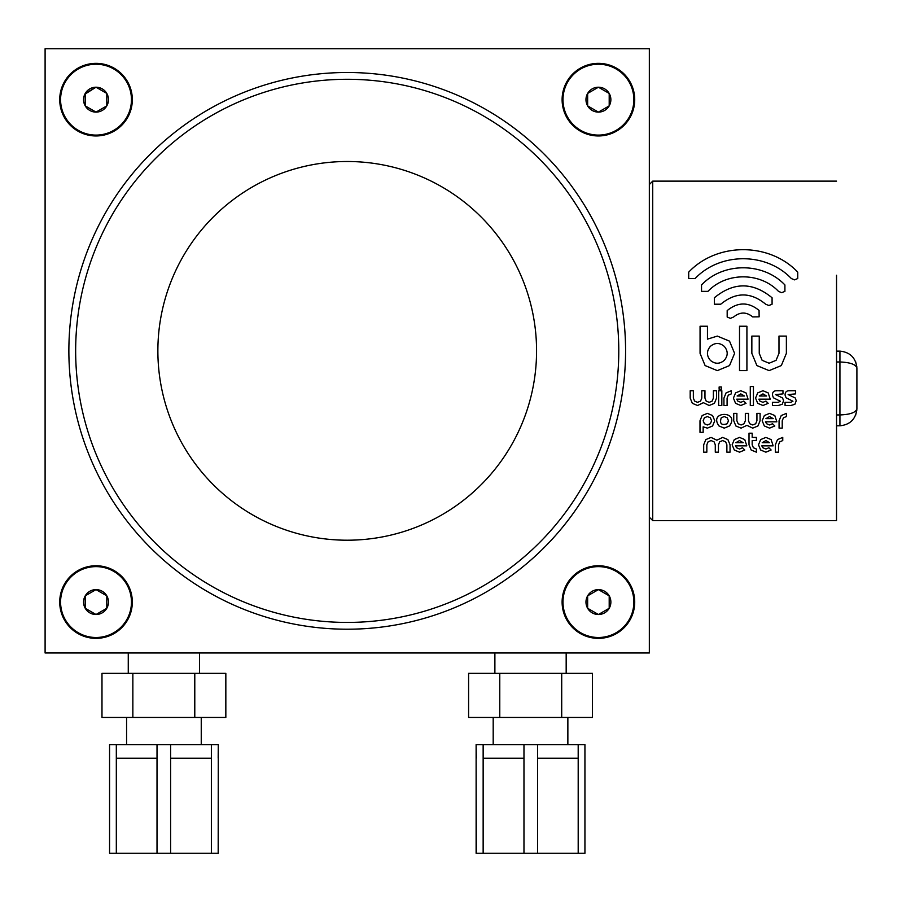 <?xml version="1.0" encoding="UTF-8"?>
<svg xmlns="http://www.w3.org/2000/svg" width="902" height="902" viewBox="0 0 902 902"><rect width="100%" height="100%" fill="white"/><g stroke="black" fill="none" stroke-linecap="round" stroke-linejoin="round"><path stroke-width="1.35" d="M59.724 99.66A36.294 36.294 0 0 0 96.018 135.954A36.294 36.294 0 0 0 132.323 99.66A36.294 36.294 0 0 0 96.018 63.354A36.294 36.294 0 0 0 59.724 99.66M562.115 99.66A36.294 36.294 0 0 0 598.421 135.954A36.294 36.294 0 0 0 634.715 99.66A36.294 36.294 0 0 0 598.421 63.354A36.294 36.294 0 0 0 562.115 99.66M562.115 602.062A36.294 36.294 0 0 0 598.421 638.357A36.294 36.294 0 0 0 634.715 602.062A36.294 36.294 0 0 0 598.421 565.757A36.294 36.294 0 0 0 562.115 602.062M59.724 602.062A36.294 36.294 0 0 0 96.018 638.357A36.294 36.294 0 0 0 132.323 602.062A36.294 36.294 0 0 0 96.018 565.757A36.294 36.294 0 0 0 59.724 602.062M625.582 350.855A278.357 278.357 0 0 1 347.225 629.213A278.357 278.357 0 0 1 68.868 350.855A278.357 278.357 0 0 1 347.225 72.498A278.357 278.357 0 0 1 625.582 350.855M75.655 350.855A271.57 271.57 0 0 0 347.225 622.425A271.57 271.57 0 0 0 618.783 350.855A271.57 271.57 0 0 0 347.225 79.286A271.57 271.57 0 0 0 75.655 350.855M157.873 350.855A189.352 189.352 0 0 0 347.225 540.208A189.352 189.352 0 0 0 536.566 350.855A189.352 189.352 0 0 0 347.225 161.503A189.352 189.352 0 0 0 157.873 350.855M45.1 48.742L45.1 652.98L649.339 652.98L649.339 48.742L45.1 48.742M578.193 758.21L578.193 744.635L584.936 744.635L584.936 853.258L578.193 853.258L578.193 758.21L537.547 758.21L537.547 853.258L476.121 853.258L476.121 744.635L476.121 853.258M578.193 744.635L537.547 744.635L537.547 758.21M523.972 853.258L523.972 758.21L483.145 758.21L483.145 853.258M523.972 758.21L523.972 744.635L483.145 744.635L483.145 758.21M476.312 853.258L476.121 758.21M476.312 758.21L476.121 744.635M578.193 853.258L537.547 853.258M592.456 717.473L468.6 717.473L468.6 673.343L592.456 673.343L592.456 717.473M561.709 717.473L561.709 673.343M499.776 717.473L499.776 673.343M476.312 744.635L483.145 744.635M523.972 744.635L537.547 744.635M584.936 744.635L584.936 853.258M218.183 853.258L218.261 758.21L218.183 853.258L109.559 853.258L109.559 744.635L116.324 744.635L116.324 853.258M218.261 758.21L218.261 744.635L218.183 758.21M211.372 853.258L211.372 758.21L170.602 758.21L170.602 853.258M211.372 758.21L211.372 744.635L170.602 744.635L170.602 758.21M157.016 853.258L157.016 758.21L116.324 758.21M157.016 758.21L157.016 744.635L116.324 744.635M225.838 717.473L101.982 717.473L101.982 673.343L225.838 673.343L225.838 717.473M194.787 717.473L194.787 673.343M132.853 717.473L132.853 673.343M157.016 744.635L170.602 744.635M211.372 744.635L218.183 744.635M108.465 99.66A12.448 12.448 0 0 0 85.239 93.436A12.448 12.448 0 0 0 96.018 112.107A12.448 12.448 0 0 0 108.465 99.66M106.797 99.66L106.797 93.436L96.018 87.212L85.239 93.436L85.239 105.884L96.018 112.107L106.797 105.884L106.797 99.66M96.018 135.097A35.437 35.437 0 0 0 131.455 99.66A35.437 35.437 0 0 0 96.018 64.222A35.437 35.437 0 0 0 60.581 99.66A35.437 35.437 0 0 0 96.018 135.097M85.239 105.884L96.018 112.107L106.797 105.884L106.797 93.436L96.018 87.212L85.239 93.988M610.868 99.66A12.448 12.448 0 0 0 587.642 93.436A12.448 12.448 0 0 0 598.421 112.107A12.448 12.448 0 0 0 610.868 99.66M609.2 99.66L609.2 93.436L598.421 87.212L587.642 93.436L587.642 105.884L598.421 112.107L609.2 105.884L609.2 99.66M598.421 135.097A35.437 35.437 0 0 0 633.858 99.66A35.437 35.437 0 0 0 598.421 64.222A35.437 35.437 0 0 0 562.983 99.66A35.437 35.437 0 0 0 598.421 135.097M609.2 93.436L598.421 87.212L587.642 93.436M587.642 105.884L598.421 112.107L609.2 105.884L609.2 93.988M610.868 602.062A12.448 12.448 0 0 0 587.642 595.839A12.448 12.448 0 0 0 598.421 614.51A12.448 12.448 0 0 0 610.868 602.062M609.2 602.062L609.2 595.839L598.421 589.615L587.642 595.839L587.642 608.286L598.421 614.51L609.2 608.286L609.2 602.062M598.421 637.5A35.437 35.437 0 0 0 633.858 602.062A35.437 35.437 0 0 0 598.421 566.625A35.437 35.437 0 0 0 562.983 602.062A35.437 35.437 0 0 0 598.421 637.5M609.2 595.839L598.421 589.615L587.642 595.839M587.642 608.286L598.421 614.51L609.2 608.286L609.2 596.391M108.465 602.062A12.448 12.448 0 0 0 85.239 595.839A12.448 12.448 0 0 0 96.018 614.51A12.448 12.448 0 0 0 108.465 602.062M106.797 602.062L106.797 595.839L96.018 589.615L85.239 595.839L85.239 608.286L96.018 614.51L106.797 608.286L106.797 602.062M96.018 637.5A35.437 35.437 0 0 0 131.455 602.062A35.437 35.437 0 0 0 96.018 566.625A35.437 35.437 0 0 0 60.581 602.062A35.437 35.437 0 0 0 96.018 637.5M106.797 595.839L96.018 589.615L85.239 595.839M85.239 608.286L96.018 614.51L106.797 608.286L106.797 596.391M836.537 275.268L836.537 351.126L839.931 351.126C850.158 352.197 855.818 357.857 856.9 368.095L856.9 408.832C855.818 419.069 850.158 424.729 839.931 425.8L836.537 425.8L836.537 520.589L836.537 275.268M662.057 520.589L836.537 520.589L652.732 520.589L649.339 517.196M836.537 181.133L652.732 181.133L649.339 184.527M759.281 396.001L766.587 396.001L762.945 393.892L759.281 396.001M770.218 399.169L758.853 399.169L759.958 401.097L762.945 402.337L765.933 401.074L768.177 403.318L762.945 405.494L757.714 403.341L755.56 398.109L757.714 392.889L762.945 390.735L768.166 392.889L770.218 399.169M773.409 397.782L772.428 395.053C772.416 392.156 773.826 390.713 776.645 390.735L782.97 390.735L782.97 393.892L775.483 394.557L782.575 397.974L783.59 400.736L782.214 404.288L778.223 405.494L772.428 405.494L772.405 402.337L778.144 402.337L780.298 401.243L773.409 397.782M786.059 397.782L785.078 395.053C785.078 392.156 786.476 390.713 789.295 390.735L795.62 390.735L795.62 393.892L788.134 394.557L795.237 397.974L796.24 400.736L794.876 404.288L790.874 405.494L785.078 405.494L785.056 402.337L790.795 402.337L792.948 401.243L786.059 397.782M786.443 416.544L783.455 417.784L782.226 420.76L782.226 428.134L779.069 428.134L779.069 420.76L781.222 415.54L786.443 413.375L786.443 416.544M765.922 418.652L773.228 418.652L769.575 416.544L765.922 418.652M776.859 421.809L765.482 421.809L766.587 423.737L769.575 424.977L772.552 423.737L774.807 425.969L769.575 428.134L764.355 425.981L762.19 420.76L764.355 415.54L769.575 413.375L774.795 415.54L776.859 421.809M752.708 428.134L746.912 425.338L741.106 428.134L735.885 425.981L733.732 420.76L733.732 413.375L736.889 413.375L736.889 420.76L738.129 423.737L741.106 424.977L744.094 423.737L745.334 420.76L745.334 413.375L748.491 413.375L748.491 420.76L749.72 423.737L752.708 424.977L755.684 423.737L756.925 420.76L756.925 413.375L760.082 413.375L760.082 420.76L757.928 425.981L752.708 428.134M722.66 440.571L719.683 441.811L718.443 444.799L718.443 452.173L715.286 452.173L715.286 444.799L714.046 441.811L711.058 440.571L708.081 441.811L706.841 444.799L706.841 452.173L703.684 452.173L703.684 444.799L705.838 439.578L711.058 437.414L716.864 440.21L722.66 437.414L727.88 439.578L730.045 444.799L730.045 452.173L726.877 452.173L726.877 444.799L725.636 441.811L722.66 440.571M704.394 423.737L707.371 424.977L710.359 423.737L711.588 420.76L710.359 417.784L707.371 416.544L704.394 417.784L703.154 420.76L704.394 423.737M712.591 425.981L707.371 428.134L703.154 426.838L703.154 432.351L699.997 432.351L699.997 420.76L702.151 415.54L707.371 413.375L712.591 415.54L714.756 420.76L712.591 425.981M721.262 417.784C719.39 423.624 721.386 425.609 727.226 423.737L728.455 420.76L727.226 417.784L724.238 416.544L721.262 417.784M729.459 425.981L724.238 428.134L719.018 425.981C707.867 410.568 740.621 410.568 729.459 425.981M735.874 442.69L743.18 442.69L739.527 440.571L735.874 442.69M746.811 445.847L735.446 445.847L736.551 447.775L739.527 449.016L742.526 447.753L744.77 449.997L739.527 452.173L734.307 450.019L732.142 444.799L734.307 439.578L739.527 437.414L744.759 439.578L746.811 445.847M756.395 452.173L751.174 450.019L749.01 444.799L749.01 433.197L752.178 433.197L752.178 437.414L756.395 437.414L756.395 440.571L752.178 440.571L752.178 444.799L753.418 447.775L756.395 449.016L756.395 452.173M762.224 442.69L769.541 442.69L765.888 440.571L762.224 442.69M773.161 445.847L761.795 445.847L762.9 447.775L765.888 449.016L768.887 447.753L771.12 449.997L765.888 452.173L760.657 450.019L758.503 444.799L760.657 439.578L765.888 437.414L771.109 439.578L773.161 445.847M782.756 440.571L779.768 441.811L778.539 444.799L778.539 452.173L775.37 452.173L775.37 444.799L777.524 439.578L782.756 437.414L782.756 440.571M750.284 405.494L750.284 386.518L753.441 386.518L753.441 405.494L750.284 405.494M737.137 396.001L744.454 396.001L740.801 393.892L737.137 396.001M748.074 399.169L736.72 399.169L737.813 401.097L740.801 402.337L743.8 401.074L746.033 403.318L740.801 405.494L735.57 403.341L733.416 398.109L735.57 392.889L740.801 390.735L746.022 392.889L748.074 399.169M731.308 393.892L728.331 395.132L727.091 398.109L727.091 405.494L723.934 405.494L723.934 398.109L726.087 392.889L731.308 390.735L731.308 393.892M721.363 389.224L719.119 389.224L719.119 386.981L721.363 386.981L721.363 389.224M718.657 405.494L718.657 390.735L721.826 390.735L721.826 405.494L718.657 405.494M709.175 405.494L703.38 402.687L697.573 405.494L692.353 403.341L690.188 398.109L690.188 390.735L693.356 390.735L693.356 398.109L694.596 401.097L697.573 402.337L700.561 401.097L701.79 398.109L701.79 390.735L704.958 390.735L704.958 398.109L706.187 401.097L709.175 402.337L712.152 401.097L713.392 398.109L713.392 390.735L716.549 390.735L716.549 398.109L714.395 403.341L709.175 405.494M733.597 317.019L730.383 318.35L727.181 317.019L727.181 310.604C737.892 301.866 748.513 301.809 759.056 310.423L759.134 316.827L752.719 316.918C746.394 311.742 740.023 311.776 733.597 317.019M769.113 370.621L756.891 365.569L751.851 353.358L751.851 336.096L759.247 336.096L759.247 353.358L762.134 360.326L769.113 363.224L776.081 360.326L778.978 353.358L778.978 336.096L786.375 336.096L786.375 353.358L781.324 365.569L769.113 370.621M739.516 370.621L739.516 326.231L746.912 326.231L746.912 370.621L739.516 370.621M797.74 278.538L794.527 279.868L791.325 278.538C766.294 252.143 720.134 252.143 695.115 278.538L688.7 278.538L688.7 272.133C717.056 242.21 769.383 242.21 797.74 272.133L797.74 278.538M784.909 291.369L781.696 292.699L778.494 291.369C760.138 272.009 726.29 272.009 707.946 291.369L701.531 291.369L701.531 284.953C723.212 262.076 763.216 262.076 784.909 284.953L784.909 291.369M772.078 304.2L768.876 305.519L765.663 304.2C750.701 291.876 735.739 291.876 720.766 304.2L714.361 304.2L714.361 297.784C733.597 281.943 752.843 281.943 772.078 297.784L772.078 304.2M710.348 360.326C714.993 364.194 719.649 364.194 724.295 360.326C728.151 355.681 728.151 351.036 724.295 346.391C719.649 342.523 714.993 342.523 710.348 346.391C706.491 351.036 706.491 355.681 710.348 360.326M717.327 370.621L705.105 365.569L700.065 353.358L700.065 326.231L707.461 326.231L707.461 339.141L717.327 336.096L729.538 341.148L734.589 353.358L729.538 365.569L717.327 370.621M652.732 181.133L652.732 520.589M839.931 351.126C850.158 352.197 855.818 357.857 856.9 368.095C855.818 364.408 850.158 362.378 839.931 361.984L839.931 351.126M836.537 414.943L839.931 414.943C850.158 414.548 855.818 412.518 856.9 408.832C855.818 419.069 850.158 424.729 839.931 425.8L839.931 361.984L836.537 361.984M493.191 744.635L493.191 717.473M494.882 673.343L494.882 652.98M566.174 673.343L566.174 652.98M567.865 744.635L567.865 717.473M218.261 853.258L218.261 744.635M126.573 744.635L126.573 717.473M128.264 673.343L128.264 652.98M199.556 673.343L199.556 652.98M201.247 744.635L201.247 717.473M109.559 853.258L109.559 744.635M856.866 366.945L855.603 361.601L856.866 366.945M855.603 415.326L856.866 409.982L855.603 415.326"/></g></svg>
